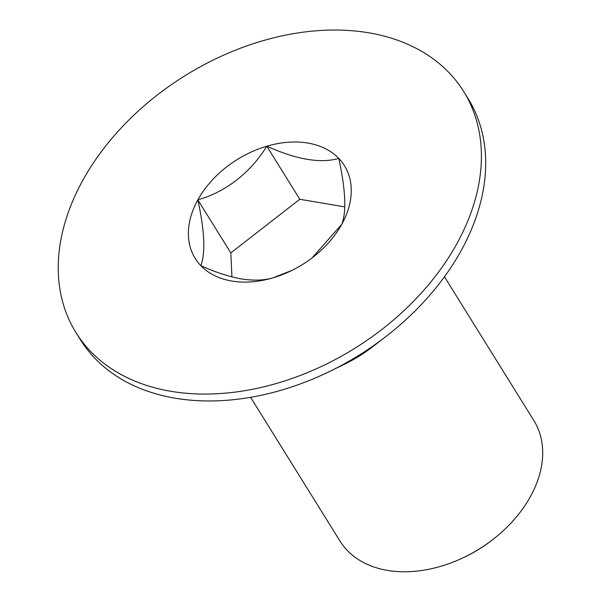 <?xml version="1.0" encoding="UTF-8"?>
<svg xmlns="http://www.w3.org/2000/svg" width="601" height="601" viewBox="0 0 601 601"><rect width="100%" height="100%" fill="white"/><g stroke="black" fill="none" stroke-linecap="round" stroke-linejoin="round"><path stroke-width="0.9" d="M492.812 539.555L491.505 540.562A102.726 72.255 148.1 0 1 466.384 556.188L464.904 556.909A114.145 80.286 -31.9 0 0 492.812 539.555A114.145 80.286 -31.9 0 0 530.42 496.599A114.145 80.286 -31.9 0 0 533.838 420.49L444.47 276.768M250.602 397.306L339.971 541.035A114.145 80.286 -31.9 0 0 464.904 556.909M75.959 332.593L80.241 339.482A228.282 160.572 -31.9 0 0 330.099 371.238L344.944 363.988A114.145 80.286 -31.9 0 0 372.853 346.634L385.925 336.53A228.282 160.572 -31.9 0 0 461.147 250.625A228.282 160.572 -31.9 0 0 467.976 98.399L463.687 91.51A228.282 160.572 -31.9 0 0 277.677 36.856A228.282 160.572 -31.9 0 0 82.78 180.375A228.282 160.572 -31.9 0 0 75.959 332.593A228.282 160.572 -31.9 0 0 261.968 387.247A228.282 160.572 -31.9 0 0 456.865 243.728A228.282 160.572 -31.9 0 0 463.687 91.51M330.099 371.238A228.282 160.572 -31.9 0 0 385.925 336.53M344.779 206.887L299.794 199.269L230.822 252.908L197.834 199.855C204.618 230.942 205.625 252.893 200.847 265.695C215.286 272.193 228.763 276.595 241.264 278.902C253.502 280.787 264.027 280.449 272.839 277.887L291.928 270.397M230.822 252.908L231.918 276.881M299.794 199.269L266.806 146.216C250.655 172.472 225.931 191.944 197.834 199.855A87.866 61.805 -31.9 0 0 200.847 265.695A87.866 61.805 -31.9 0 0 231.738 281.035A87.866 61.805 -31.9 0 0 272.839 277.887A87.866 61.805 -31.9 0 0 291.372 270.668A87.866 61.805 -31.9 0 0 312.858 257.311A87.866 61.805 -31.9 0 0 341.811 224.248C346.612 211.792 345.605 189.841 338.799 158.409C320.603 163.66 296.609 159.596 266.806 146.216A87.866 61.805 -31.9 0 0 197.834 199.855M312.167 257.844L341.811 224.248A87.866 61.805 -31.9 0 0 338.799 158.409A87.866 61.805 -31.9 0 0 266.806 146.216"/></g></svg>
